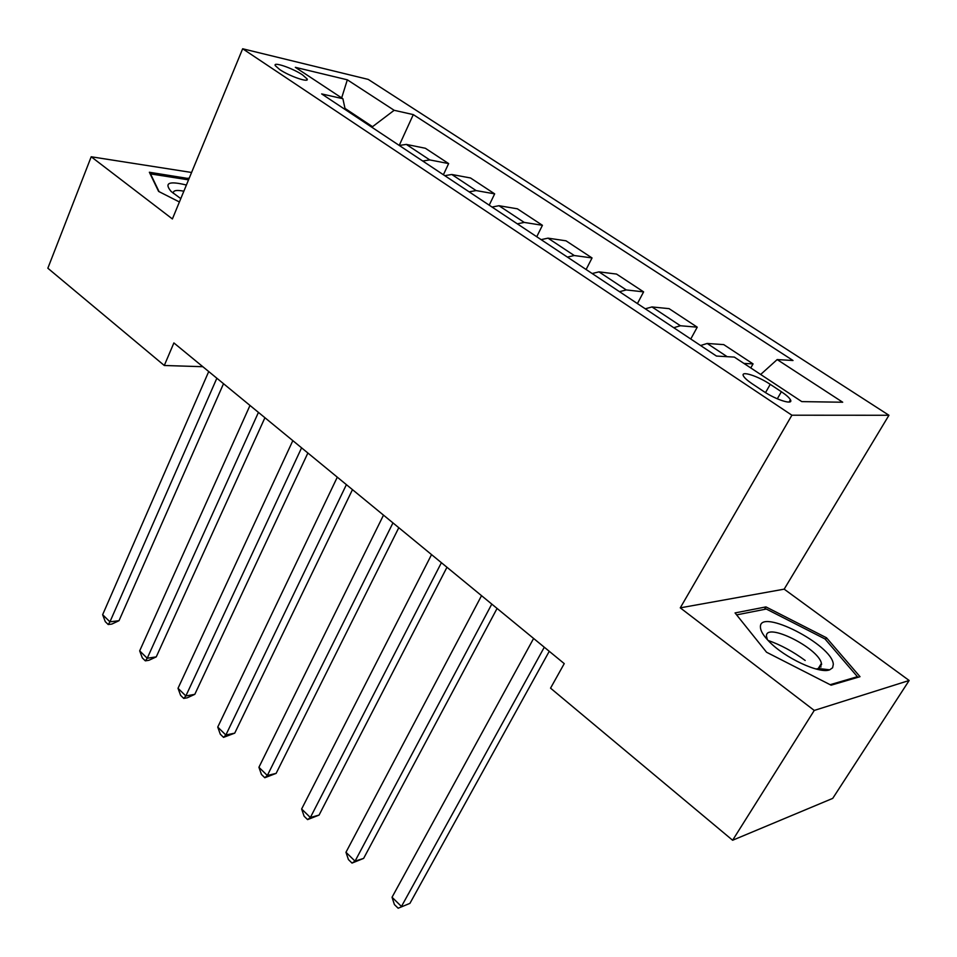 <?xml version="1.0" encoding="UTF-8"?>
<svg xmlns="http://www.w3.org/2000/svg" width="957" height="957" viewBox="0 0 957 957"><rect width="100%" height="100%" fill="white"/><g stroke="black" fill="none" stroke-linecap="round" stroke-linejoin="round"><path stroke-width="1.44" d="M279.671 69.526C289.6 76.345 309.829 83.211 307.065 78.881L302.568 74.921C292.734 68.21 272.649 61.332 275.281 65.638L279.671 69.526M888.945 415.266L368.23 79.407L242.659 48.771L791.894 415.206L888.945 415.266L784.178 589.153L680.271 607.851L814.251 710.441L909.15 680.487L784.178 589.153M909.15 680.487L832.734 798.377L732.619 840.246L814.251 710.441M768.052 640.424C780.709 644.874 793.09 651.561 805.196 660.497M732.619 840.246L550.55 688.155L564.247 663.62L173.887 342.929L164.293 365.49L202.836 366.71M781.379 391.724L770.241 384.355C757.741 375.898 740.144 370.335 743.469 376.005C744.582 378.027 747.489 380.623 752.178 383.781L763.459 391.281C776.151 399.942 793.867 405.445 790.41 399.739C789.226 397.633 786.223 394.966 781.379 391.724L777.311 398.818M760.659 374.474L777.168 359.581L793.018 360.502L413.292 114.613L399.225 145.416M777.168 359.581L842.698 402.227L801.787 401.617L734.342 357.093L716.458 356.064L321.66 93.918L342.881 98.715L295.33 67.325L347.331 79.814L394.164 110.294L413.292 114.613M191.579 172.475L91.202 156.769L47.85 268.223L164.293 365.49M91.202 156.769L172.392 218.95L242.659 48.771M680.271 607.851L791.894 415.206M372.177 127.46L372.536 126.683L344.998 108.404M743.936 363.433L753.051 363.899L750.778 367.943M399.26 145.452L406.318 144.411L425.363 148.263L448.642 163.587L443.39 174.748M444.778 175.669L451.788 174.485L470.521 177.978L494.661 193.864L489.206 205.169M492.03 207.047L498.98 205.719L517.366 208.805L542.428 225.302L536.745 236.738M541.124 239.645L548.002 238.149L566.006 240.817L592.048 257.947L586.115 269.515M592.168 273.535L598.962 271.86L616.535 274.073L643.606 291.873L637.422 303.572M645.281 308.8L651.98 306.946L669.075 308.644L697.234 327.174L690.775 339.005M700.584 345.525L707.175 343.467L723.743 344.616L753.051 363.899M673.764 327.701L680.403 325.751L697.234 327.174M619.526 291.694L626.261 289.935L643.606 291.873M567.417 257.098L574.248 255.519L592.048 257.947M517.318 223.842L524.233 222.419L542.428 225.302M469.121 191.831L476.108 190.575L494.661 193.864M422.719 161.027L429.753 159.915L448.642 163.587M394.164 110.294L372.536 126.683M345.25 109.588L342.881 98.715M347.331 79.814L341.661 97.901M826.501 637.781L765.959 606.905L735.048 612.923L766.545 652.231L831.107 685.188L860.02 676.695L826.501 637.781L825.448 639.479M189.031 178.636L149.364 172.248L158.599 191.412L179.402 201.975M823.917 670.379L822.769 669.003M821.046 666.945L820.472 666.251M764.452 609.406L765.959 606.905M187.5 179.509L188.062 178.146M544.294 647.219L401.462 906.458L392.035 897.259L533.611 638.451M549.258 651.298L409.919 903.372L398.16 908.229L394.404 904.556L392.035 897.259M409.919 903.372L398.16 908.229M491.79 604.094L355.047 861.144L345.967 852.28L481.538 595.673M497.078 608.437L363.624 858.393L355.047 861.144L352.02 863.082L348.408 859.542L345.967 852.28M363.624 858.393L352.02 863.082M441.392 562.692L310.367 817.517L301.634 809L431.547 554.605M446.967 567.262L319.064 815.089L310.367 817.517L307.592 819.611L304.111 816.213L301.634 809M319.064 815.089L307.592 819.611M392.956 522.905L267.338 775.505L258.916 767.287L383.506 515.129M398.794 527.702L276.13 773.376L267.338 775.505L264.802 777.742L261.44 774.452L258.916 767.287M276.13 773.376L264.802 777.742M346.398 484.649L225.852 735.012L217.741 727.081L337.295 477.172M352.475 489.637L234.728 733.146L225.852 735.012L223.543 737.369L220.301 734.21L217.741 727.081M234.728 733.146L223.543 737.369M760.432 627.206C760.528 630.878 763.363 635.592 768.926 641.322C784.453 657.782 819.611 674.23 829.707 669.816L832.602 667.759L833.308 664.385C832.674 644.898 758.853 607.264 760.432 627.206M815.95 668.991L818.785 668.536L821.596 664.445L821.417 663.404C818.618 647.925 765.074 621.512 766.485 636.321L767.43 639.755M736.615 614.884L766.306 609.035L825.018 638.965L857.436 676.707L830.138 684.698M856.85 677.628L857.436 676.707M186.4 185.036C168.97 180.753 163.91 182.919 171.183 191.52L180.789 198.613M183.852 191.209C176.423 189.737 172.918 190.455 173.337 193.374M159.077 191.651L150.512 173.899L188.541 179.856M301.587 447.84L185.849 695.942L178.014 688.298L292.83 440.651M307.879 453.008L194.797 694.339L185.849 695.942L183.744 698.431L180.61 695.368L178.014 688.298M194.797 694.339L187.321 697.785L183.744 698.431M258.438 412.395L147.234 658.249L139.674 650.868L249.992 405.457M264.922 417.719L156.254 656.885L147.234 658.249L145.32 660.844L142.306 657.89L139.674 650.868M156.254 656.885L148.921 660.282L145.32 660.844M216.856 378.23L109.947 621.835L102.638 614.705L208.722 371.555M223.519 383.709L119.015 620.698L109.947 621.835L108.213 624.526L105.294 621.679L102.638 614.705M119.015 620.698L111.837 624.072L108.213 624.526M707.175 343.467L727.153 356.674M651.98 306.946L680.403 325.751M598.962 271.86L626.261 289.935M548.002 238.149L574.248 255.519M498.98 205.719L524.233 222.419M451.788 174.485L476.108 190.575M406.318 144.411L429.753 159.915M765.528 392.621L770.241 384.355M306.539 80.089L307.065 78.881M789.07 402.072L790.41 399.739M818.785 668.536L829.707 669.816M818.091 668.74L821.417 663.404"/></g></svg>
